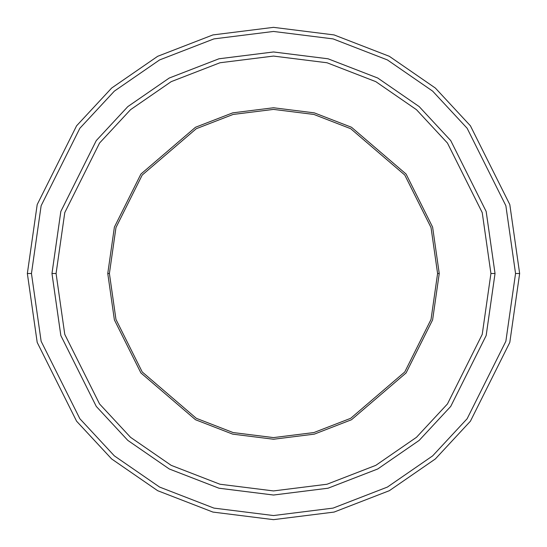 <?xml version="1.0" encoding="UTF-8"?>
<svg xmlns="http://www.w3.org/2000/svg" width="547" height="547" viewBox="0 0 547 547"><rect width="100%" height="100%" fill="white"/><g stroke="black" fill="none" stroke-linecap="round" stroke-linejoin="round"><path stroke-width="0.82" d="M109.4 273.5L115.964 227.552L142.22 175.04L196.277 128.709L233.104 114.446L273.5 109.4L313.896 114.446L350.723 128.709L404.78 175.04L431.036 227.552L437.6 273.5L439.241 273.5L432.609 227.094L406.093 174.055L351.495 127.26L314.299 112.86L273.5 107.759L232.701 112.86L195.505 127.26L140.907 174.055L114.391 227.094L107.759 273.5L109.4 273.5L115.964 319.448L142.22 371.96L196.277 418.291L233.104 432.554L273.5 437.6L313.896 432.554L350.723 418.291L404.78 371.96L431.036 319.448L437.6 273.5L431.029 227.552L404.78 175.04L350.723 128.709L313.896 114.453L273.5 109.407L233.104 114.453L196.277 128.709L142.22 175.04L115.971 227.552L109.407 273.5L115.971 227.552L142.22 175.04L196.277 128.709L233.104 114.453L273.5 109.407L313.896 114.453L350.723 128.709L404.78 175.04L431.029 227.552L437.593 273.5L431.036 227.552L404.78 175.04L350.723 128.709L313.896 114.446L273.5 109.4L233.104 114.446L196.277 128.709L142.22 175.04L115.964 227.552L109.4 273.5L115.971 319.448L142.22 371.96L196.277 418.291L233.104 432.547L273.5 437.593L313.896 432.547L350.723 418.291L404.78 371.96L431.029 319.448L437.593 273.5L431.029 319.448L404.78 371.96L350.723 418.291L313.896 432.547L273.5 437.593L233.104 432.547L196.277 418.291L142.22 371.96L115.971 319.448L109.407 273.5L107.759 273.5L114.391 227.094L140.907 174.055L195.505 127.26L232.701 112.86L273.5 107.759L314.299 112.86L351.495 127.26L406.093 174.055L432.609 227.094L439.241 273.5L432.609 319.906L406.093 372.945L351.495 419.74L314.299 434.14L273.5 439.241L232.701 434.14L195.505 419.74L140.907 372.945L114.391 319.906L107.759 273.5L114.391 319.906L140.907 372.945L195.505 419.74L232.701 434.14L273.5 439.241L314.299 434.14L351.495 419.74L406.093 372.945L432.609 319.906L439.241 273.5L437.6 273.5L431.036 319.448L404.78 371.96L350.723 418.291L313.896 432.554L273.5 437.6L233.104 432.554L196.277 418.291L142.22 371.96L115.964 319.448L109.4 273.5M515.548 273.5L505.866 341.273L467.138 418.728L432.656 455.863L387.406 487.069L333.082 508.101L273.5 515.548L213.918 508.101L159.594 487.069L114.344 455.863L79.862 418.728L41.134 341.273L31.452 273.5L27.35 273.5L37.196 342.422L76.58 421.19L111.65 458.954L157.666 490.693L212.906 512.074L273.5 519.65L334.094 512.074L389.334 490.693L435.35 458.954L470.42 421.19L509.804 342.422L519.65 273.5L515.548 273.5L505.866 205.727L467.138 128.272L432.656 91.137L387.406 59.931L333.082 38.899L273.5 31.452L213.918 38.899L159.594 59.931L114.344 91.137L79.862 128.272L41.134 205.727L31.452 273.5L41.134 341.273L79.862 418.728L114.344 455.863L159.594 487.069L213.918 508.101L273.5 515.548L333.082 508.101L387.406 487.069L432.656 455.863L467.138 418.728L505.866 341.273L515.548 273.5L519.65 273.5L509.804 342.422L470.42 421.19L435.35 458.954L389.334 490.693L334.094 512.074L273.5 519.65L212.906 512.074L157.666 490.693L111.65 458.954L76.58 421.19L37.196 342.422L27.35 273.5L37.196 204.578L76.58 125.81L111.65 88.046L157.666 56.307L212.906 34.926L273.5 27.35L334.094 34.926L389.334 56.307L435.35 88.046L470.42 125.81L509.804 204.578L519.65 273.5L509.804 204.578L470.42 125.81L435.35 88.046L389.334 56.307L334.094 34.926L273.5 27.35L212.906 34.926L157.666 56.307L111.65 88.046L76.58 125.81L37.196 204.578L27.35 273.5L31.452 273.5L41.134 205.727L79.862 128.272L114.344 91.137L159.594 59.931L213.918 38.899L273.5 31.452L333.082 38.899L387.406 59.931L432.656 91.137L467.138 128.272L505.866 205.727L515.548 273.5M490.926 273.5L482.228 334.381L447.446 403.959L416.465 437.313L375.816 465.347L327.024 484.239L273.5 490.926L219.976 484.239L171.184 465.347L130.535 437.313L99.554 403.959L64.772 334.381L56.074 273.5L51.972 273.5L60.833 335.53L96.272 406.421L127.834 440.41L169.249 468.97L218.971 488.211L273.5 495.028L328.029 488.211L377.751 468.97L419.166 440.41L450.728 406.421L486.167 335.53L495.028 273.5L490.926 273.5L482.228 212.619L447.446 143.04L416.465 109.687L375.816 81.653L327.024 62.761L273.5 56.074L219.976 62.761L171.184 81.653L130.535 109.687L99.554 143.04L64.772 212.619L56.074 273.5L64.772 334.381L99.554 403.959L130.535 437.313L171.184 465.347L219.976 484.239L273.5 490.926L327.024 484.239L375.816 465.347L416.465 437.313L447.446 403.959L482.228 334.381L490.926 273.5L495.028 273.5L486.167 335.53L450.728 406.421L419.166 440.41L377.751 468.97L328.029 488.211L273.5 495.028L218.971 488.211L169.249 468.97L127.834 440.41L96.272 406.421L60.833 335.53L51.972 273.5L60.826 211.47L96.272 140.579L127.834 106.59L169.249 78.03L218.971 58.782L273.5 51.965L328.029 58.782L377.751 78.03L419.166 106.59L450.728 140.579L486.174 211.47L495.035 273.5L486.174 335.53L450.728 406.421L419.166 440.41L377.751 468.97L328.029 488.218L273.5 495.035L218.971 488.218L169.249 468.97L127.834 440.41L96.272 406.421L60.826 335.53L51.965 273.5L60.826 335.53L96.272 406.421L127.834 440.41L169.249 468.97L218.971 488.218L273.5 495.035L328.029 488.218L377.751 468.97L419.166 440.41L450.728 406.421L486.174 335.53L495.035 273.5L486.174 211.47L450.728 140.579L419.166 106.59L377.751 78.03L328.029 58.782L273.5 51.965L218.971 58.782L169.249 78.03L127.834 106.59L96.272 140.579L60.826 211.47L51.965 273.5L60.833 211.47L96.272 140.579L127.834 106.59L169.249 78.03L218.971 58.789L273.5 51.972L328.029 58.789L377.751 78.03L419.166 106.59L450.728 140.579L486.167 211.47L495.028 273.5L486.167 211.47L450.728 140.579L419.166 106.59L377.751 78.03L328.029 58.789L273.5 51.972L218.971 58.789L169.249 78.03L127.834 106.59L96.272 140.579L60.833 211.47L51.972 273.5L56.074 273.5L64.772 212.619L99.554 143.04L130.535 109.687L171.184 81.653L219.976 62.761L273.5 56.074L327.024 62.761L375.816 81.653L416.465 109.687L447.446 143.04L482.228 212.619L490.926 273.5"/></g></svg>

